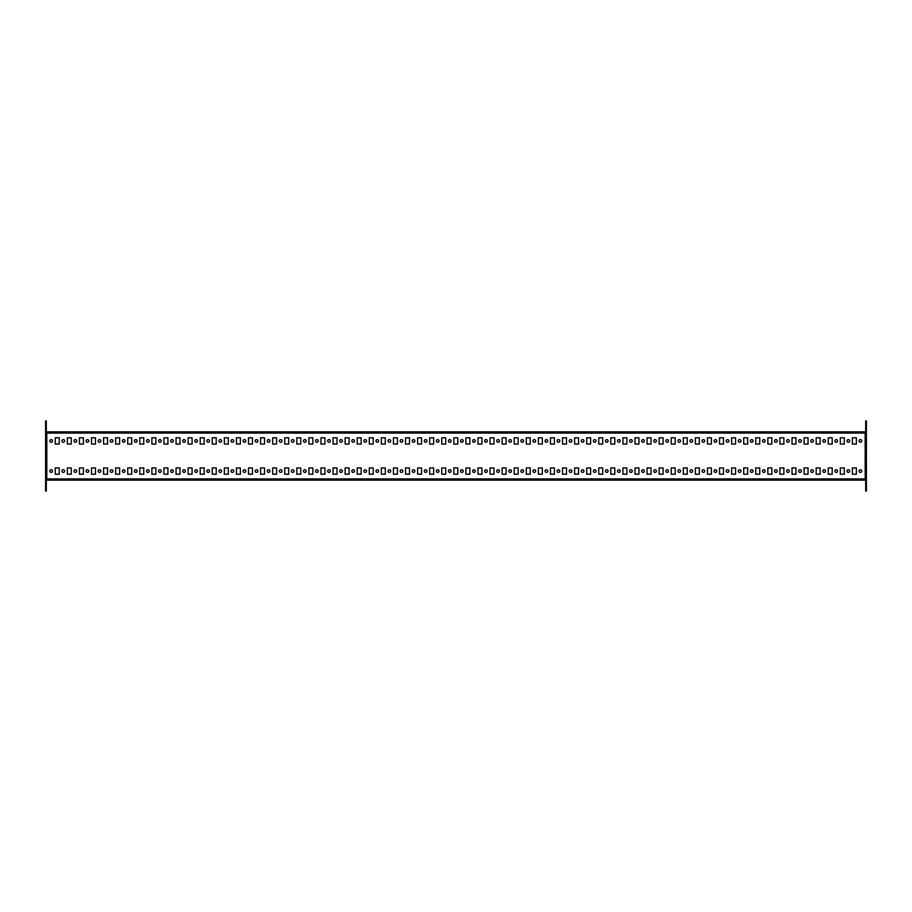 <?xml version="1.0" encoding="UTF-8"?>
<svg xmlns="http://www.w3.org/2000/svg" width="912" height="912" viewBox="0 0 912 912"><rect width="100%" height="100%" fill="white"/><g stroke="black" fill="none" stroke-linecap="round" stroke-linejoin="round"><path stroke-width="1.37" d="M52.531 480.157L49.875 480.157M64.615 480.157L61.948 480.157M861.737 480.157L859.081 480.157M849.665 480.157L847.009 480.157M837.581 480.157L834.925 480.157M825.508 480.157L822.852 480.157M813.424 480.157L810.768 480.157M801.352 480.157L798.695 480.157M789.268 480.157L786.611 480.157M777.195 480.157L774.539 480.157M765.111 480.157L762.455 480.157M753.038 480.157L750.382 480.157M740.966 480.157L738.31 480.157M728.882 480.157L726.226 480.157M716.809 480.157L714.153 480.157M704.725 480.157L702.069 480.157M692.653 480.157L689.996 480.157M680.569 480.157L677.912 480.157M668.496 480.157L665.84 480.157M656.412 480.157L653.756 480.157M644.339 480.157L641.683 480.157M632.267 480.157L629.599 480.157M620.183 480.157L617.527 480.157M608.11 480.157L605.454 480.157M596.026 480.157L593.37 480.157M583.954 480.157L581.297 480.157M571.87 480.157L569.213 480.157M559.797 480.157L557.141 480.157M547.713 480.157L545.057 480.157M535.64 480.157L532.984 480.157M523.568 480.157L520.9 480.157M511.484 480.157L508.828 480.157M499.411 480.157L496.755 480.157M487.327 480.157L484.671 480.157M475.255 480.157L472.598 480.157M463.171 480.157L460.514 480.157M451.098 480.157L448.442 480.157M439.014 480.157L436.358 480.157M426.941 480.157L424.285 480.157M414.869 480.157L412.201 480.157M402.785 480.157L400.129 480.157M390.712 480.157L388.056 480.157M378.628 480.157L375.972 480.157M366.556 480.157L363.899 480.157M354.472 480.157L351.815 480.157M342.399 480.157L339.743 480.157M330.315 480.157L327.659 480.157M318.242 480.157L315.586 480.157M306.17 480.157L303.502 480.157M294.086 480.157L291.43 480.157M282.013 480.157L279.357 480.157M269.929 480.157L267.273 480.157M257.857 480.157L255.2 480.157M245.773 480.157L243.116 480.157M233.7 480.157L231.044 480.157M221.616 480.157L218.96 480.157M209.543 480.157L206.887 480.157M197.459 480.157L194.803 480.157M185.387 480.157L182.731 480.157M173.314 480.157L170.658 480.157M161.23 480.157L158.574 480.157M149.158 480.157L146.501 480.157M137.074 480.157L134.417 480.157M125.001 480.157L122.345 480.157M112.917 480.157L110.261 480.157M100.844 480.157L98.188 480.157M88.76 480.157L86.104 480.157M76.688 480.157L74.032 480.157M865.67 477.5L865.67 491.021L866.4 491.021L866.4 420.979L865.67 420.979L865.67 434.5M46.33 434.5L46.33 420.979L45.6 420.979L45.6 434.5L46.808 434.5L46.808 477.5L45.6 477.5L45.6 491.021L46.33 491.021L46.33 477.5M865.192 434.5L866.4 434.5L866.4 477.5L865.192 477.5L865.146 431.843L46.854 431.843L46.808 434.5M865.192 477.5L865.146 480.157L46.854 480.157L865.146 480.157M46.808 477.5L46.854 480.157M45.6 434.5L45.6 477.5L45.6 434.5M55.267 437.783L59.223 437.783L59.223 444.064L55.267 444.064L55.267 437.783M55.267 467.936L55.267 474.217L59.223 474.217L59.223 467.936L55.267 467.936M49.875 440.929A1.334 1.334 0 0 0 51.209 442.252A1.334 1.334 0 0 0 52.531 440.929A1.334 1.334 0 0 0 51.209 439.595A1.334 1.334 0 0 0 49.875 440.929M52.531 471.071A1.334 1.334 0 0 0 51.209 469.748A1.334 1.334 0 0 0 49.875 471.071A1.334 1.334 0 0 0 51.209 472.405A1.334 1.334 0 0 0 52.531 471.071M61.948 440.929A1.334 1.334 0 0 0 63.281 442.252A1.334 1.334 0 0 0 64.615 440.929A1.334 1.334 0 0 0 63.281 439.595A1.334 1.334 0 0 0 61.948 440.929M64.615 471.071A1.334 1.334 0 0 0 63.281 469.748A1.334 1.334 0 0 0 61.948 471.071A1.334 1.334 0 0 0 63.281 472.405A1.334 1.334 0 0 0 64.615 471.071M852.389 437.783L856.357 437.783L856.357 444.064L852.389 444.064L852.389 437.783M852.389 467.936L852.389 474.217L856.357 474.217L856.357 467.936L852.389 467.936M859.081 440.929A1.334 1.334 0 0 0 860.415 442.252A1.334 1.334 0 0 0 861.737 440.929A1.334 1.334 0 0 0 860.415 439.595A1.334 1.334 0 0 0 859.081 440.929M861.737 471.071A1.334 1.334 0 0 0 860.415 469.748A1.334 1.334 0 0 0 859.081 471.071A1.334 1.334 0 0 0 860.415 472.405A1.334 1.334 0 0 0 861.737 471.071M840.317 437.783L844.273 437.783L844.273 444.064L840.317 444.064L840.317 437.783M840.317 467.936L840.317 474.217L844.273 474.217L844.273 467.936L840.317 467.936M847.009 440.929A1.334 1.334 0 0 0 848.331 442.252A1.334 1.334 0 0 0 849.665 440.929A1.334 1.334 0 0 0 848.331 439.595A1.334 1.334 0 0 0 847.009 440.929M849.665 471.071A1.334 1.334 0 0 0 848.331 469.748A1.334 1.334 0 0 0 847.009 471.071A1.334 1.334 0 0 0 848.331 472.405A1.334 1.334 0 0 0 849.665 471.071M828.233 437.783L832.2 437.783L832.2 444.064L828.233 444.064L828.233 437.783M828.233 467.936L828.233 474.217L832.2 474.217L832.2 467.936L828.233 467.936M834.925 440.929A1.334 1.334 0 0 0 836.258 442.252A1.334 1.334 0 0 0 837.581 440.929A1.334 1.334 0 0 0 836.258 439.595A1.334 1.334 0 0 0 834.925 440.929M837.581 471.071A1.334 1.334 0 0 0 836.258 469.748A1.334 1.334 0 0 0 834.925 471.071A1.334 1.334 0 0 0 836.258 472.405A1.334 1.334 0 0 0 837.581 471.071M816.16 437.783L820.116 437.783L820.116 444.064L816.16 444.064L816.16 437.783M816.16 467.936L816.16 474.217L820.116 474.217L820.116 467.936L816.16 467.936M822.852 440.929A1.334 1.334 0 0 0 824.174 442.252A1.334 1.334 0 0 0 825.508 440.929A1.334 1.334 0 0 0 824.174 439.595A1.334 1.334 0 0 0 822.852 440.929M825.508 471.071A1.334 1.334 0 0 0 824.174 469.748A1.334 1.334 0 0 0 822.852 471.071A1.334 1.334 0 0 0 824.174 472.405A1.334 1.334 0 0 0 825.508 471.071M804.076 437.783L808.043 437.783L808.043 444.064L804.076 444.064L804.076 437.783M804.076 467.936L804.076 474.217L808.043 474.217L808.043 467.936L804.076 467.936M810.768 440.929A1.334 1.334 0 0 0 812.102 442.252A1.334 1.334 0 0 0 813.424 440.929A1.334 1.334 0 0 0 812.102 439.595A1.334 1.334 0 0 0 810.768 440.929M813.424 471.071A1.334 1.334 0 0 0 812.102 469.748A1.334 1.334 0 0 0 810.768 471.071A1.334 1.334 0 0 0 812.102 472.405A1.334 1.334 0 0 0 813.424 471.071M792.004 437.783L795.959 437.783L795.959 444.064L792.004 444.064L792.004 437.783M792.004 467.936L792.004 474.217L795.959 474.217L795.959 467.936L792.004 467.936M798.695 440.929A1.334 1.334 0 0 0 800.018 442.252A1.334 1.334 0 0 0 801.352 440.929A1.334 1.334 0 0 0 800.018 439.595A1.334 1.334 0 0 0 798.695 440.929M801.352 471.071A1.334 1.334 0 0 0 800.018 469.748A1.334 1.334 0 0 0 798.695 471.071A1.334 1.334 0 0 0 800.018 472.405A1.334 1.334 0 0 0 801.352 471.071M779.92 437.783L783.887 437.783L783.887 444.064L779.92 444.064L779.92 437.783M779.92 467.936L779.92 474.217L783.887 474.217L783.887 467.936L779.92 467.936M786.611 440.929A1.334 1.334 0 0 0 787.945 442.252A1.334 1.334 0 0 0 789.268 440.929A1.334 1.334 0 0 0 787.945 439.595A1.334 1.334 0 0 0 786.611 440.929M789.268 471.071A1.334 1.334 0 0 0 787.945 469.748A1.334 1.334 0 0 0 786.611 471.071A1.334 1.334 0 0 0 787.945 472.405A1.334 1.334 0 0 0 789.268 471.071M767.847 437.783L771.803 437.783L771.803 444.064L767.847 444.064L767.847 437.783M767.847 467.936L767.847 474.217L771.803 474.217L771.803 467.936L767.847 467.936M774.539 440.929A1.334 1.334 0 0 0 775.861 442.252A1.334 1.334 0 0 0 777.195 440.929A1.334 1.334 0 0 0 775.861 439.595A1.334 1.334 0 0 0 774.539 440.929M777.195 471.071A1.334 1.334 0 0 0 775.861 469.748A1.334 1.334 0 0 0 774.539 471.071A1.334 1.334 0 0 0 775.861 472.405A1.334 1.334 0 0 0 777.195 471.071M755.763 437.783L759.73 437.783L759.73 444.064L755.763 444.064L755.763 437.783M755.763 467.936L755.763 474.217L759.73 474.217L759.73 467.936L755.763 467.936M762.455 440.929A1.334 1.334 0 0 0 763.789 442.252A1.334 1.334 0 0 0 765.111 440.929A1.334 1.334 0 0 0 763.789 439.595A1.334 1.334 0 0 0 762.455 440.929M765.111 471.071A1.334 1.334 0 0 0 763.789 469.748A1.334 1.334 0 0 0 762.455 471.071A1.334 1.334 0 0 0 763.789 472.405A1.334 1.334 0 0 0 765.111 471.071M743.69 437.783L747.658 437.783L747.658 444.064L743.69 444.064L743.69 437.783M743.69 467.936L743.69 474.217L747.658 474.217L747.658 467.936L743.69 467.936M750.382 440.929A1.334 1.334 0 0 0 751.705 442.252A1.334 1.334 0 0 0 753.038 440.929A1.334 1.334 0 0 0 751.705 439.595A1.334 1.334 0 0 0 750.382 440.929M753.038 471.071A1.334 1.334 0 0 0 751.705 469.748A1.334 1.334 0 0 0 750.382 471.071A1.334 1.334 0 0 0 751.705 472.405A1.334 1.334 0 0 0 753.038 471.071M731.618 437.783L735.574 437.783L735.574 444.064L731.618 444.064L731.618 437.783M731.618 467.936L731.618 474.217L735.574 474.217L735.574 467.936L731.618 467.936M738.31 440.929A1.334 1.334 0 0 0 739.632 442.252A1.334 1.334 0 0 0 740.966 440.929A1.334 1.334 0 0 0 739.632 439.595A1.334 1.334 0 0 0 738.31 440.929M740.966 471.071A1.334 1.334 0 0 0 739.632 469.748A1.334 1.334 0 0 0 738.31 471.071A1.334 1.334 0 0 0 739.632 472.405A1.334 1.334 0 0 0 740.966 471.071M719.534 437.783L723.501 437.783L723.501 444.064L719.534 444.064L719.534 437.783M719.534 467.936L719.534 474.217L723.501 474.217L723.501 467.936L719.534 467.936M726.226 440.929A1.334 1.334 0 0 0 727.559 442.252A1.334 1.334 0 0 0 728.882 440.929A1.334 1.334 0 0 0 727.559 439.595A1.334 1.334 0 0 0 726.226 440.929M728.882 471.071A1.334 1.334 0 0 0 727.559 469.748A1.334 1.334 0 0 0 726.226 471.071A1.334 1.334 0 0 0 727.559 472.405A1.334 1.334 0 0 0 728.882 471.071M707.461 437.783L711.417 437.783L711.417 444.064L707.461 444.064L707.461 437.783M707.461 467.936L707.461 474.217L711.417 474.217L711.417 467.936L707.461 467.936M714.153 440.929A1.334 1.334 0 0 0 715.475 442.252A1.334 1.334 0 0 0 716.809 440.929A1.334 1.334 0 0 0 715.475 439.595A1.334 1.334 0 0 0 714.153 440.929M716.809 471.071A1.334 1.334 0 0 0 715.475 469.748A1.334 1.334 0 0 0 714.153 471.071A1.334 1.334 0 0 0 715.475 472.405A1.334 1.334 0 0 0 716.809 471.071M695.377 437.783L699.344 437.783L699.344 444.064L695.377 444.064L695.377 437.783M695.377 467.936L695.377 474.217L699.344 474.217L699.344 467.936L695.377 467.936M702.069 440.929A1.334 1.334 0 0 0 703.403 442.252A1.334 1.334 0 0 0 704.725 440.929A1.334 1.334 0 0 0 703.403 439.595A1.334 1.334 0 0 0 702.069 440.929M704.725 471.071A1.334 1.334 0 0 0 703.403 469.748A1.334 1.334 0 0 0 702.069 471.071A1.334 1.334 0 0 0 703.403 472.405A1.334 1.334 0 0 0 704.725 471.071M683.305 437.783L687.26 437.783L687.26 444.064L683.305 444.064L683.305 437.783M683.305 467.936L683.305 474.217L687.26 474.217L687.26 467.936L683.305 467.936M689.996 440.929A1.334 1.334 0 0 0 691.319 442.252A1.334 1.334 0 0 0 692.653 440.929A1.334 1.334 0 0 0 691.319 439.595A1.334 1.334 0 0 0 689.996 440.929M692.653 471.071A1.334 1.334 0 0 0 691.319 469.748A1.334 1.334 0 0 0 689.996 471.071A1.334 1.334 0 0 0 691.319 472.405A1.334 1.334 0 0 0 692.653 471.071M671.221 437.783L675.188 437.783L675.188 444.064L671.221 444.064L671.221 437.783M671.221 467.936L671.221 474.217L675.188 474.217L675.188 467.936L671.221 467.936M677.912 440.929A1.334 1.334 0 0 0 679.246 442.252A1.334 1.334 0 0 0 680.569 440.929A1.334 1.334 0 0 0 679.246 439.595A1.334 1.334 0 0 0 677.912 440.929M680.569 471.071A1.334 1.334 0 0 0 679.246 469.748A1.334 1.334 0 0 0 677.912 471.071A1.334 1.334 0 0 0 679.246 472.405A1.334 1.334 0 0 0 680.569 471.071M659.148 437.783L663.104 437.783L663.104 444.064L659.148 444.064L659.148 437.783M659.148 467.936L659.148 474.217L663.104 474.217L663.104 467.936L659.148 467.936M665.84 440.929A1.334 1.334 0 0 0 667.162 442.252A1.334 1.334 0 0 0 668.496 440.929A1.334 1.334 0 0 0 667.162 439.595A1.334 1.334 0 0 0 665.84 440.929M668.496 471.071A1.334 1.334 0 0 0 667.162 469.748A1.334 1.334 0 0 0 665.84 471.071A1.334 1.334 0 0 0 667.162 472.405A1.334 1.334 0 0 0 668.496 471.071M647.064 437.783L651.031 437.783L651.031 444.064L647.064 444.064L647.064 437.783M647.064 467.936L647.064 474.217L651.031 474.217L651.031 467.936L647.064 467.936M653.756 440.929A1.334 1.334 0 0 0 655.09 442.252A1.334 1.334 0 0 0 656.412 440.929A1.334 1.334 0 0 0 655.09 439.595A1.334 1.334 0 0 0 653.756 440.929M656.412 471.071A1.334 1.334 0 0 0 655.09 469.748A1.334 1.334 0 0 0 653.756 471.071A1.334 1.334 0 0 0 655.09 472.405A1.334 1.334 0 0 0 656.412 471.071M634.991 437.783L638.959 437.783L638.959 444.064L634.991 444.064L634.991 437.783M634.991 467.936L634.991 474.217L638.959 474.217L638.959 467.936L634.991 467.936M641.683 440.929A1.334 1.334 0 0 0 643.006 442.252A1.334 1.334 0 0 0 644.339 440.929A1.334 1.334 0 0 0 643.006 439.595A1.334 1.334 0 0 0 641.683 440.929M644.339 471.071A1.334 1.334 0 0 0 643.006 469.748A1.334 1.334 0 0 0 641.683 471.071A1.334 1.334 0 0 0 643.006 472.405A1.334 1.334 0 0 0 644.339 471.071M622.919 437.783L626.875 437.783L626.875 444.064L622.919 444.064L622.919 437.783M622.919 467.936L622.919 474.217L626.875 474.217L626.875 467.936L622.919 467.936M629.599 440.929A1.334 1.334 0 0 0 630.933 442.252A1.334 1.334 0 0 0 632.267 440.929A1.334 1.334 0 0 0 630.933 439.595A1.334 1.334 0 0 0 629.599 440.929M632.267 471.071A1.334 1.334 0 0 0 630.933 469.748A1.334 1.334 0 0 0 629.599 471.071A1.334 1.334 0 0 0 630.933 472.405A1.334 1.334 0 0 0 632.267 471.071M610.835 437.783L614.802 437.783L614.802 444.064L610.835 444.064L610.835 437.783M610.835 467.936L610.835 474.217L614.802 474.217L614.802 467.936L610.835 467.936M617.527 440.929A1.334 1.334 0 0 0 618.86 442.252A1.334 1.334 0 0 0 620.183 440.929A1.334 1.334 0 0 0 618.86 439.595A1.334 1.334 0 0 0 617.527 440.929M620.183 471.071A1.334 1.334 0 0 0 618.86 469.748A1.334 1.334 0 0 0 617.527 471.071A1.334 1.334 0 0 0 618.86 472.405A1.334 1.334 0 0 0 620.183 471.071M598.762 437.783L602.718 437.783L602.718 444.064L598.762 444.064L598.762 437.783M598.762 467.936L598.762 474.217L602.718 474.217L602.718 467.936L598.762 467.936M605.454 440.929A1.334 1.334 0 0 0 606.776 442.252A1.334 1.334 0 0 0 608.11 440.929A1.334 1.334 0 0 0 606.776 439.595A1.334 1.334 0 0 0 605.454 440.929M608.11 471.071A1.334 1.334 0 0 0 606.776 469.748A1.334 1.334 0 0 0 605.454 471.071A1.334 1.334 0 0 0 606.776 472.405A1.334 1.334 0 0 0 608.11 471.071M586.678 437.783L590.645 437.783L590.645 444.064L586.678 444.064L586.678 437.783M586.678 467.936L586.678 474.217L590.645 474.217L590.645 467.936L586.678 467.936M593.37 440.929A1.334 1.334 0 0 0 594.704 442.252A1.334 1.334 0 0 0 596.026 440.929A1.334 1.334 0 0 0 594.704 439.595A1.334 1.334 0 0 0 593.37 440.929M596.026 471.071A1.334 1.334 0 0 0 594.704 469.748A1.334 1.334 0 0 0 593.37 471.071A1.334 1.334 0 0 0 594.704 472.405A1.334 1.334 0 0 0 596.026 471.071M574.606 437.783L578.561 437.783L578.561 444.064L574.606 444.064L574.606 437.783M574.606 467.936L574.606 474.217L578.561 474.217L578.561 467.936L574.606 467.936M581.297 440.929A1.334 1.334 0 0 0 582.62 442.252A1.334 1.334 0 0 0 583.954 440.929A1.334 1.334 0 0 0 582.62 439.595A1.334 1.334 0 0 0 581.297 440.929M583.954 471.071A1.334 1.334 0 0 0 582.62 469.748A1.334 1.334 0 0 0 581.297 471.071A1.334 1.334 0 0 0 582.62 472.405A1.334 1.334 0 0 0 583.954 471.071M562.522 437.783L566.489 437.783L566.489 444.064L562.522 444.064L562.522 437.783M562.522 467.936L562.522 474.217L566.489 474.217L566.489 467.936L562.522 467.936M569.213 440.929A1.334 1.334 0 0 0 570.547 442.252A1.334 1.334 0 0 0 571.87 440.929A1.334 1.334 0 0 0 570.547 439.595A1.334 1.334 0 0 0 569.213 440.929M571.87 471.071A1.334 1.334 0 0 0 570.547 469.748A1.334 1.334 0 0 0 569.213 471.071A1.334 1.334 0 0 0 570.547 472.405A1.334 1.334 0 0 0 571.87 471.071M550.449 437.783L554.405 437.783L554.405 444.064L550.449 444.064L550.449 437.783M550.449 467.936L550.449 474.217L554.405 474.217L554.405 467.936L550.449 467.936M557.141 440.929A1.334 1.334 0 0 0 558.463 442.252A1.334 1.334 0 0 0 559.797 440.929A1.334 1.334 0 0 0 558.463 439.595A1.334 1.334 0 0 0 557.141 440.929M559.797 471.071A1.334 1.334 0 0 0 558.463 469.748A1.334 1.334 0 0 0 557.141 471.071A1.334 1.334 0 0 0 558.463 472.405A1.334 1.334 0 0 0 559.797 471.071M538.365 437.783L542.332 437.783L542.332 444.064L538.365 444.064L538.365 437.783M538.365 467.936L538.365 474.217L542.332 474.217L542.332 467.936L538.365 467.936M545.057 440.929A1.334 1.334 0 0 0 546.391 442.252A1.334 1.334 0 0 0 547.713 440.929A1.334 1.334 0 0 0 546.391 439.595A1.334 1.334 0 0 0 545.057 440.929M547.713 471.071A1.334 1.334 0 0 0 546.391 469.748A1.334 1.334 0 0 0 545.057 471.071A1.334 1.334 0 0 0 546.391 472.405A1.334 1.334 0 0 0 547.713 471.071M526.292 437.783L530.248 437.783L530.248 444.064L526.292 444.064L526.292 437.783M526.292 467.936L526.292 474.217L530.248 474.217L530.248 467.936L526.292 467.936M532.984 440.929A1.334 1.334 0 0 0 534.307 442.252A1.334 1.334 0 0 0 535.64 440.929A1.334 1.334 0 0 0 534.307 439.595A1.334 1.334 0 0 0 532.984 440.929M535.64 471.071A1.334 1.334 0 0 0 534.307 469.748A1.334 1.334 0 0 0 532.984 471.071A1.334 1.334 0 0 0 534.307 472.405A1.334 1.334 0 0 0 535.64 471.071M514.22 437.783L518.176 437.783L518.176 444.064L514.22 444.064L514.22 437.783M514.22 467.936L514.22 474.217L518.176 474.217L518.176 467.936L514.22 467.936M520.9 440.929A1.334 1.334 0 0 0 522.234 442.252A1.334 1.334 0 0 0 523.568 440.929A1.334 1.334 0 0 0 522.234 439.595A1.334 1.334 0 0 0 520.9 440.929M523.568 471.071A1.334 1.334 0 0 0 522.234 469.748A1.334 1.334 0 0 0 520.9 471.071A1.334 1.334 0 0 0 522.234 472.405A1.334 1.334 0 0 0 523.568 471.071M502.136 437.783L506.103 437.783L506.103 444.064L502.136 444.064L502.136 437.783M502.136 467.936L502.136 474.217L506.103 474.217L506.103 467.936L502.136 467.936M508.828 440.929A1.334 1.334 0 0 0 510.161 442.252A1.334 1.334 0 0 0 511.484 440.929A1.334 1.334 0 0 0 510.161 439.595A1.334 1.334 0 0 0 508.828 440.929M511.484 471.071A1.334 1.334 0 0 0 510.161 469.748A1.334 1.334 0 0 0 508.828 471.071A1.334 1.334 0 0 0 510.161 472.405A1.334 1.334 0 0 0 511.484 471.071M490.063 437.783L494.019 437.783L494.019 444.064L490.063 444.064L490.063 437.783M490.063 467.936L490.063 474.217L494.019 474.217L494.019 467.936L490.063 467.936M496.755 440.929A1.334 1.334 0 0 0 498.077 442.252A1.334 1.334 0 0 0 499.411 440.929A1.334 1.334 0 0 0 498.077 439.595A1.334 1.334 0 0 0 496.755 440.929M499.411 471.071A1.334 1.334 0 0 0 498.077 469.748A1.334 1.334 0 0 0 496.755 471.071A1.334 1.334 0 0 0 498.077 472.405A1.334 1.334 0 0 0 499.411 471.071M477.979 437.783L481.946 437.783L481.946 444.064L477.979 444.064L477.979 437.783M477.979 467.936L477.979 474.217L481.946 474.217L481.946 467.936L477.979 467.936M484.671 440.929A1.334 1.334 0 0 0 486.005 442.252A1.334 1.334 0 0 0 487.327 440.929A1.334 1.334 0 0 0 486.005 439.595A1.334 1.334 0 0 0 484.671 440.929M487.327 471.071A1.334 1.334 0 0 0 486.005 469.748A1.334 1.334 0 0 0 484.671 471.071A1.334 1.334 0 0 0 486.005 472.405A1.334 1.334 0 0 0 487.327 471.071M465.907 437.783L469.862 437.783L469.862 444.064L465.907 444.064L465.907 437.783M465.907 467.936L465.907 474.217L469.862 474.217L469.862 467.936L465.907 467.936M472.598 440.929A1.334 1.334 0 0 0 473.921 442.252A1.334 1.334 0 0 0 475.255 440.929A1.334 1.334 0 0 0 473.921 439.595A1.334 1.334 0 0 0 472.598 440.929M475.255 471.071A1.334 1.334 0 0 0 473.921 469.748A1.334 1.334 0 0 0 472.598 471.071A1.334 1.334 0 0 0 473.921 472.405A1.334 1.334 0 0 0 475.255 471.071M453.823 437.783L457.79 437.783L457.79 444.064L453.823 444.064L453.823 437.783M453.823 467.936L453.823 474.217L457.79 474.217L457.79 467.936L453.823 467.936M460.514 440.929A1.334 1.334 0 0 0 461.848 442.252A1.334 1.334 0 0 0 463.171 440.929A1.334 1.334 0 0 0 461.848 439.595A1.334 1.334 0 0 0 460.514 440.929M463.171 471.071A1.334 1.334 0 0 0 461.848 469.748A1.334 1.334 0 0 0 460.514 471.071A1.334 1.334 0 0 0 461.848 472.405A1.334 1.334 0 0 0 463.171 471.071M441.75 437.783L445.706 437.783L445.706 444.064L441.75 444.064L441.75 437.783M441.75 467.936L441.75 474.217L445.706 474.217L445.706 467.936L441.75 467.936M448.442 440.929A1.334 1.334 0 0 0 449.764 442.252A1.334 1.334 0 0 0 451.098 440.929A1.334 1.334 0 0 0 449.764 439.595A1.334 1.334 0 0 0 448.442 440.929M451.098 471.071A1.334 1.334 0 0 0 449.764 469.748A1.334 1.334 0 0 0 448.442 471.071A1.334 1.334 0 0 0 449.764 472.405A1.334 1.334 0 0 0 451.098 471.071M429.666 437.783L433.633 437.783L433.633 444.064L429.666 444.064L429.666 437.783M429.666 467.936L429.666 474.217L433.633 474.217L433.633 467.936L429.666 467.936M436.358 440.929A1.334 1.334 0 0 0 437.692 442.252A1.334 1.334 0 0 0 439.014 440.929A1.334 1.334 0 0 0 437.692 439.595A1.334 1.334 0 0 0 436.358 440.929M439.014 471.071A1.334 1.334 0 0 0 437.692 469.748A1.334 1.334 0 0 0 436.358 471.071A1.334 1.334 0 0 0 437.692 472.405A1.334 1.334 0 0 0 439.014 471.071M417.593 437.783L421.549 437.783L421.549 444.064L417.593 444.064L417.593 437.783M417.593 467.936L417.593 474.217L421.549 474.217L421.549 467.936L417.593 467.936M424.285 440.929A1.334 1.334 0 0 0 425.608 442.252A1.334 1.334 0 0 0 426.941 440.929A1.334 1.334 0 0 0 425.608 439.595A1.334 1.334 0 0 0 424.285 440.929M426.941 471.071A1.334 1.334 0 0 0 425.608 469.748A1.334 1.334 0 0 0 424.285 471.071A1.334 1.334 0 0 0 425.608 472.405A1.334 1.334 0 0 0 426.941 471.071M405.521 437.783L409.477 437.783L409.477 444.064L405.521 444.064L405.521 437.783M405.521 467.936L405.521 474.217L409.477 474.217L409.477 467.936L405.521 467.936M412.201 440.929A1.334 1.334 0 0 0 413.535 442.252A1.334 1.334 0 0 0 414.869 440.929A1.334 1.334 0 0 0 413.535 439.595A1.334 1.334 0 0 0 412.201 440.929M414.869 471.071A1.334 1.334 0 0 0 413.535 469.748A1.334 1.334 0 0 0 412.201 471.071A1.334 1.334 0 0 0 413.535 472.405A1.334 1.334 0 0 0 414.869 471.071M393.437 437.783L397.404 437.783L397.404 444.064L393.437 444.064L393.437 437.783M393.437 467.936L393.437 474.217L397.404 474.217L397.404 467.936L393.437 467.936M400.129 440.929A1.334 1.334 0 0 0 401.462 442.252A1.334 1.334 0 0 0 402.785 440.929A1.334 1.334 0 0 0 401.462 439.595A1.334 1.334 0 0 0 400.129 440.929M402.785 471.071A1.334 1.334 0 0 0 401.462 469.748A1.334 1.334 0 0 0 400.129 471.071A1.334 1.334 0 0 0 401.462 472.405A1.334 1.334 0 0 0 402.785 471.071M381.364 437.783L385.32 437.783L385.32 444.064L381.364 444.064L381.364 437.783M381.364 467.936L381.364 474.217L385.32 474.217L385.32 467.936L381.364 467.936M388.056 440.929A1.334 1.334 0 0 0 389.378 442.252A1.334 1.334 0 0 0 390.712 440.929A1.334 1.334 0 0 0 389.378 439.595A1.334 1.334 0 0 0 388.056 440.929M390.712 471.071A1.334 1.334 0 0 0 389.378 469.748A1.334 1.334 0 0 0 388.056 471.071A1.334 1.334 0 0 0 389.378 472.405A1.334 1.334 0 0 0 390.712 471.071M369.28 437.783L373.247 437.783L373.247 444.064L369.28 444.064L369.28 437.783M369.28 467.936L369.28 474.217L373.247 474.217L373.247 467.936L369.28 467.936M375.972 440.929A1.334 1.334 0 0 0 377.306 442.252A1.334 1.334 0 0 0 378.628 440.929A1.334 1.334 0 0 0 377.306 439.595A1.334 1.334 0 0 0 375.972 440.929M378.628 471.071A1.334 1.334 0 0 0 377.306 469.748A1.334 1.334 0 0 0 375.972 471.071A1.334 1.334 0 0 0 377.306 472.405A1.334 1.334 0 0 0 378.628 471.071M357.208 437.783L361.163 437.783L361.163 444.064L357.208 444.064L357.208 437.783M357.208 467.936L357.208 474.217L361.163 474.217L361.163 467.936L357.208 467.936M363.899 440.929A1.334 1.334 0 0 0 365.222 442.252A1.334 1.334 0 0 0 366.556 440.929A1.334 1.334 0 0 0 365.222 439.595A1.334 1.334 0 0 0 363.899 440.929M366.556 471.071A1.334 1.334 0 0 0 365.222 469.748A1.334 1.334 0 0 0 363.899 471.071A1.334 1.334 0 0 0 365.222 472.405A1.334 1.334 0 0 0 366.556 471.071M345.124 437.783L349.091 437.783L349.091 444.064L345.124 444.064L345.124 437.783M345.124 467.936L345.124 474.217L349.091 474.217L349.091 467.936L345.124 467.936M351.815 440.929A1.334 1.334 0 0 0 353.149 442.252A1.334 1.334 0 0 0 354.472 440.929A1.334 1.334 0 0 0 353.149 439.595A1.334 1.334 0 0 0 351.815 440.929M354.472 471.071A1.334 1.334 0 0 0 353.149 469.748A1.334 1.334 0 0 0 351.815 471.071A1.334 1.334 0 0 0 353.149 472.405A1.334 1.334 0 0 0 354.472 471.071M333.051 437.783L337.007 437.783L337.007 444.064L333.051 444.064L333.051 437.783M333.051 467.936L333.051 474.217L337.007 474.217L337.007 467.936L333.051 467.936M339.743 440.929A1.334 1.334 0 0 0 341.065 442.252A1.334 1.334 0 0 0 342.399 440.929A1.334 1.334 0 0 0 341.065 439.595A1.334 1.334 0 0 0 339.743 440.929M342.399 471.071A1.334 1.334 0 0 0 341.065 469.748A1.334 1.334 0 0 0 339.743 471.071A1.334 1.334 0 0 0 341.065 472.405A1.334 1.334 0 0 0 342.399 471.071M320.967 437.783L324.934 437.783L324.934 444.064L320.967 444.064L320.967 437.783M320.967 467.936L320.967 474.217L324.934 474.217L324.934 467.936L320.967 467.936M327.659 440.929A1.334 1.334 0 0 0 328.993 442.252A1.334 1.334 0 0 0 330.315 440.929A1.334 1.334 0 0 0 328.993 439.595A1.334 1.334 0 0 0 327.659 440.929M330.315 471.071A1.334 1.334 0 0 0 328.993 469.748A1.334 1.334 0 0 0 327.659 471.071A1.334 1.334 0 0 0 328.993 472.405A1.334 1.334 0 0 0 330.315 471.071M308.894 437.783L312.85 437.783L312.85 444.064L308.894 444.064L308.894 437.783M308.894 467.936L308.894 474.217L312.85 474.217L312.85 467.936L308.894 467.936M315.586 440.929A1.334 1.334 0 0 0 316.909 442.252A1.334 1.334 0 0 0 318.242 440.929A1.334 1.334 0 0 0 316.909 439.595A1.334 1.334 0 0 0 315.586 440.929M318.242 471.071A1.334 1.334 0 0 0 316.909 469.748A1.334 1.334 0 0 0 315.586 471.071A1.334 1.334 0 0 0 316.909 472.405A1.334 1.334 0 0 0 318.242 471.071M296.81 437.783L300.778 437.783L300.778 444.064L296.81 444.064L296.81 437.783M296.81 467.936L296.81 474.217L300.778 474.217L300.778 467.936L296.81 467.936M303.502 440.929A1.334 1.334 0 0 0 304.836 442.252A1.334 1.334 0 0 0 306.17 440.929A1.334 1.334 0 0 0 304.836 439.595A1.334 1.334 0 0 0 303.502 440.929M306.17 471.071A1.334 1.334 0 0 0 304.836 469.748A1.334 1.334 0 0 0 303.502 471.071A1.334 1.334 0 0 0 304.836 472.405A1.334 1.334 0 0 0 306.17 471.071M284.738 437.783L288.705 437.783L288.705 444.064L284.738 444.064L284.738 437.783M284.738 467.936L284.738 474.217L288.705 474.217L288.705 467.936L284.738 467.936M291.43 440.929A1.334 1.334 0 0 0 292.763 442.252A1.334 1.334 0 0 0 294.086 440.929A1.334 1.334 0 0 0 292.763 439.595A1.334 1.334 0 0 0 291.43 440.929M294.086 471.071A1.334 1.334 0 0 0 292.763 469.748A1.334 1.334 0 0 0 291.43 471.071A1.334 1.334 0 0 0 292.763 472.405A1.334 1.334 0 0 0 294.086 471.071M272.665 437.783L276.621 437.783L276.621 444.064L272.665 444.064L272.665 437.783M272.665 467.936L272.665 474.217L276.621 474.217L276.621 467.936L272.665 467.936M279.357 440.929A1.334 1.334 0 0 0 280.679 442.252A1.334 1.334 0 0 0 282.013 440.929A1.334 1.334 0 0 0 280.679 439.595A1.334 1.334 0 0 0 279.357 440.929M282.013 471.071A1.334 1.334 0 0 0 280.679 469.748A1.334 1.334 0 0 0 279.357 471.071A1.334 1.334 0 0 0 280.679 472.405A1.334 1.334 0 0 0 282.013 471.071M260.581 437.783L264.548 437.783L264.548 444.064L260.581 444.064L260.581 437.783M260.581 467.936L260.581 474.217L264.548 474.217L264.548 467.936L260.581 467.936M267.273 440.929A1.334 1.334 0 0 0 268.607 442.252A1.334 1.334 0 0 0 269.929 440.929A1.334 1.334 0 0 0 268.607 439.595A1.334 1.334 0 0 0 267.273 440.929M269.929 471.071A1.334 1.334 0 0 0 268.607 469.748A1.334 1.334 0 0 0 267.273 471.071A1.334 1.334 0 0 0 268.607 472.405A1.334 1.334 0 0 0 269.929 471.071M248.509 437.783L252.464 437.783L252.464 444.064L248.509 444.064L248.509 437.783M248.509 467.936L248.509 474.217L252.464 474.217L252.464 467.936L248.509 467.936M255.2 440.929A1.334 1.334 0 0 0 256.523 442.252A1.334 1.334 0 0 0 257.857 440.929A1.334 1.334 0 0 0 256.523 439.595A1.334 1.334 0 0 0 255.2 440.929M257.857 471.071A1.334 1.334 0 0 0 256.523 469.748A1.334 1.334 0 0 0 255.2 471.071A1.334 1.334 0 0 0 256.523 472.405A1.334 1.334 0 0 0 257.857 471.071M236.425 437.783L240.392 437.783L240.392 444.064L236.425 444.064L236.425 437.783M236.425 467.936L236.425 474.217L240.392 474.217L240.392 467.936L236.425 467.936M243.116 440.929A1.334 1.334 0 0 0 244.45 442.252A1.334 1.334 0 0 0 245.773 440.929A1.334 1.334 0 0 0 244.45 439.595A1.334 1.334 0 0 0 243.116 440.929M245.773 471.071A1.334 1.334 0 0 0 244.45 469.748A1.334 1.334 0 0 0 243.116 471.071A1.334 1.334 0 0 0 244.45 472.405A1.334 1.334 0 0 0 245.773 471.071M224.352 437.783L228.308 437.783L228.308 444.064L224.352 444.064L224.352 437.783M224.352 467.936L224.352 474.217L228.308 474.217L228.308 467.936L224.352 467.936M231.044 440.929A1.334 1.334 0 0 0 232.366 442.252A1.334 1.334 0 0 0 233.7 440.929A1.334 1.334 0 0 0 232.366 439.595A1.334 1.334 0 0 0 231.044 440.929M233.7 471.071A1.334 1.334 0 0 0 232.366 469.748A1.334 1.334 0 0 0 231.044 471.071A1.334 1.334 0 0 0 232.366 472.405A1.334 1.334 0 0 0 233.7 471.071M212.268 437.783L216.235 437.783L216.235 444.064L212.268 444.064L212.268 437.783M212.268 467.936L212.268 474.217L216.235 474.217L216.235 467.936L212.268 467.936M218.96 440.929A1.334 1.334 0 0 0 220.294 442.252A1.334 1.334 0 0 0 221.616 440.929A1.334 1.334 0 0 0 220.294 439.595A1.334 1.334 0 0 0 218.96 440.929M221.616 471.071A1.334 1.334 0 0 0 220.294 469.748A1.334 1.334 0 0 0 218.96 471.071A1.334 1.334 0 0 0 220.294 472.405A1.334 1.334 0 0 0 221.616 471.071M200.195 437.783L204.151 437.783L204.151 444.064L200.195 444.064L200.195 437.783M200.195 467.936L200.195 474.217L204.151 474.217L204.151 467.936L200.195 467.936M206.887 440.929A1.334 1.334 0 0 0 208.21 442.252A1.334 1.334 0 0 0 209.543 440.929A1.334 1.334 0 0 0 208.21 439.595A1.334 1.334 0 0 0 206.887 440.929M209.543 471.071A1.334 1.334 0 0 0 208.21 469.748A1.334 1.334 0 0 0 206.887 471.071A1.334 1.334 0 0 0 208.21 472.405A1.334 1.334 0 0 0 209.543 471.071M188.111 437.783L192.079 437.783L192.079 444.064L188.111 444.064L188.111 437.783M188.111 467.936L188.111 474.217L192.079 474.217L192.079 467.936L188.111 467.936M194.803 440.929A1.334 1.334 0 0 0 196.137 442.252A1.334 1.334 0 0 0 197.459 440.929A1.334 1.334 0 0 0 196.137 439.595A1.334 1.334 0 0 0 194.803 440.929M197.459 471.071A1.334 1.334 0 0 0 196.137 469.748A1.334 1.334 0 0 0 194.803 471.071A1.334 1.334 0 0 0 196.137 472.405A1.334 1.334 0 0 0 197.459 471.071M176.039 437.783L180.006 437.783L180.006 444.064L176.039 444.064L176.039 437.783M176.039 467.936L176.039 474.217L180.006 474.217L180.006 467.936L176.039 467.936M182.731 440.929A1.334 1.334 0 0 0 184.053 442.252A1.334 1.334 0 0 0 185.387 440.929A1.334 1.334 0 0 0 184.053 439.595A1.334 1.334 0 0 0 182.731 440.929M185.387 471.071A1.334 1.334 0 0 0 184.053 469.748A1.334 1.334 0 0 0 182.731 471.071A1.334 1.334 0 0 0 184.053 472.405A1.334 1.334 0 0 0 185.387 471.071M163.966 437.783L167.922 437.783L167.922 444.064L163.966 444.064L163.966 437.783M163.966 467.936L163.966 474.217L167.922 474.217L167.922 467.936L163.966 467.936M170.658 440.929A1.334 1.334 0 0 0 171.98 442.252A1.334 1.334 0 0 0 173.314 440.929A1.334 1.334 0 0 0 171.98 439.595A1.334 1.334 0 0 0 170.658 440.929M173.314 471.071A1.334 1.334 0 0 0 171.98 469.748A1.334 1.334 0 0 0 170.658 471.071A1.334 1.334 0 0 0 171.98 472.405A1.334 1.334 0 0 0 173.314 471.071M151.882 437.783L155.849 437.783L155.849 444.064L151.882 444.064L151.882 437.783M151.882 467.936L151.882 474.217L155.849 474.217L155.849 467.936L151.882 467.936M158.574 440.929A1.334 1.334 0 0 0 159.908 442.252A1.334 1.334 0 0 0 161.23 440.929A1.334 1.334 0 0 0 159.908 439.595A1.334 1.334 0 0 0 158.574 440.929M161.23 471.071A1.334 1.334 0 0 0 159.908 469.748A1.334 1.334 0 0 0 158.574 471.071A1.334 1.334 0 0 0 159.908 472.405A1.334 1.334 0 0 0 161.23 471.071M139.81 437.783L143.765 437.783L143.765 444.064L139.81 444.064L139.81 437.783M139.81 467.936L139.81 474.217L143.765 474.217L143.765 467.936L139.81 467.936M146.501 440.929A1.334 1.334 0 0 0 147.824 442.252A1.334 1.334 0 0 0 149.158 440.929A1.334 1.334 0 0 0 147.824 439.595A1.334 1.334 0 0 0 146.501 440.929M149.158 471.071A1.334 1.334 0 0 0 147.824 469.748A1.334 1.334 0 0 0 146.501 471.071A1.334 1.334 0 0 0 147.824 472.405A1.334 1.334 0 0 0 149.158 471.071M127.726 437.783L131.693 437.783L131.693 444.064L127.726 444.064L127.726 437.783M127.726 467.936L127.726 474.217L131.693 474.217L131.693 467.936L127.726 467.936M134.417 440.929A1.334 1.334 0 0 0 135.751 442.252A1.334 1.334 0 0 0 137.074 440.929A1.334 1.334 0 0 0 135.751 439.595A1.334 1.334 0 0 0 134.417 440.929M137.074 471.071A1.334 1.334 0 0 0 135.751 469.748A1.334 1.334 0 0 0 134.417 471.071A1.334 1.334 0 0 0 135.751 472.405A1.334 1.334 0 0 0 137.074 471.071M115.653 437.783L119.609 437.783L119.609 444.064L115.653 444.064L115.653 437.783M115.653 467.936L115.653 474.217L119.609 474.217L119.609 467.936L115.653 467.936M122.345 440.929A1.334 1.334 0 0 0 123.667 442.252A1.334 1.334 0 0 0 125.001 440.929A1.334 1.334 0 0 0 123.667 439.595A1.334 1.334 0 0 0 122.345 440.929M125.001 471.071A1.334 1.334 0 0 0 123.667 469.748A1.334 1.334 0 0 0 122.345 471.071A1.334 1.334 0 0 0 123.667 472.405A1.334 1.334 0 0 0 125.001 471.071M103.569 437.783L107.536 437.783L107.536 444.064L103.569 444.064L103.569 437.783M103.569 467.936L103.569 474.217L107.536 474.217L107.536 467.936L103.569 467.936M110.261 440.929A1.334 1.334 0 0 0 111.595 442.252A1.334 1.334 0 0 0 112.917 440.929A1.334 1.334 0 0 0 111.595 439.595A1.334 1.334 0 0 0 110.261 440.929M112.917 471.071A1.334 1.334 0 0 0 111.595 469.748A1.334 1.334 0 0 0 110.261 471.071A1.334 1.334 0 0 0 111.595 472.405A1.334 1.334 0 0 0 112.917 471.071M91.496 437.783L95.452 437.783L95.452 444.064L91.496 444.064L91.496 437.783M91.496 467.936L91.496 474.217L95.452 474.217L95.452 467.936L91.496 467.936M98.188 440.929A1.334 1.334 0 0 0 99.511 442.252A1.334 1.334 0 0 0 100.844 440.929A1.334 1.334 0 0 0 99.511 439.595A1.334 1.334 0 0 0 98.188 440.929M100.844 471.071A1.334 1.334 0 0 0 99.511 469.748A1.334 1.334 0 0 0 98.188 471.071A1.334 1.334 0 0 0 99.511 472.405A1.334 1.334 0 0 0 100.844 471.071M79.412 437.783L83.38 437.783L83.38 444.064L79.412 444.064L79.412 437.783M79.412 467.936L79.412 474.217L83.38 474.217L83.38 467.936L79.412 467.936M86.104 440.929A1.334 1.334 0 0 0 87.438 442.252A1.334 1.334 0 0 0 88.76 440.929A1.334 1.334 0 0 0 87.438 439.595A1.334 1.334 0 0 0 86.104 440.929M88.76 471.071A1.334 1.334 0 0 0 87.438 469.748A1.334 1.334 0 0 0 86.104 471.071A1.334 1.334 0 0 0 87.438 472.405A1.334 1.334 0 0 0 88.76 471.071M67.34 437.783L71.307 437.783L71.307 444.064L67.34 444.064L67.34 437.783M67.34 467.936L67.34 474.217L71.307 474.217L71.307 467.936L67.34 467.936M74.032 440.929A1.334 1.334 0 0 0 75.354 442.252A1.334 1.334 0 0 0 76.688 440.929A1.334 1.334 0 0 0 75.354 439.595A1.334 1.334 0 0 0 74.032 440.929M76.688 471.071A1.334 1.334 0 0 0 75.354 469.748A1.334 1.334 0 0 0 74.032 471.071A1.334 1.334 0 0 0 75.354 472.405A1.334 1.334 0 0 0 76.688 471.071M49.875 431.843L52.531 431.843M61.948 431.843L64.615 431.843M859.081 431.843L861.737 431.843M847.009 431.843L849.665 431.843M834.925 431.843L837.581 431.843M822.852 431.843L825.508 431.843M810.768 431.843L813.424 431.843M798.695 431.843L801.352 431.843M786.611 431.843L789.268 431.843M774.539 431.843L777.195 431.843M762.455 431.843L765.111 431.843M750.382 431.843L753.038 431.843M738.31 431.843L740.966 431.843M726.226 431.843L728.882 431.843M714.153 431.843L716.809 431.843M702.069 431.843L704.725 431.843M689.996 431.843L692.653 431.843M677.912 431.843L680.569 431.843M665.84 431.843L668.496 431.843M653.756 431.843L656.412 431.843M641.683 431.843L644.339 431.843M629.599 431.843L632.267 431.843M617.527 431.843L620.183 431.843M605.454 431.843L608.11 431.843M593.37 431.843L596.026 431.843M581.297 431.843L583.954 431.843M569.213 431.843L571.87 431.843M557.141 431.843L559.797 431.843M545.057 431.843L547.713 431.843M532.984 431.843L535.64 431.843M520.9 431.843L523.568 431.843M508.828 431.843L511.484 431.843M496.755 431.843L499.411 431.843M484.671 431.843L487.327 431.843M472.598 431.843L475.255 431.843M460.514 431.843L463.171 431.843M448.442 431.843L451.098 431.843M436.358 431.843L439.014 431.843M424.285 431.843L426.941 431.843M412.201 431.843L414.869 431.843M400.129 431.843L402.785 431.843M388.056 431.843L390.712 431.843M375.972 431.843L378.628 431.843M363.899 431.843L366.556 431.843M351.815 431.843L354.472 431.843M339.743 431.843L342.399 431.843M327.659 431.843L330.315 431.843M315.586 431.843L318.242 431.843M303.502 431.843L306.17 431.843M291.43 431.843L294.086 431.843M279.357 431.843L282.013 431.843M267.273 431.843L269.929 431.843M255.2 431.843L257.857 431.843M243.116 431.843L245.773 431.843M231.044 431.843L233.7 431.843M218.96 431.843L221.616 431.843M206.887 431.843L209.543 431.843M194.803 431.843L197.459 431.843M182.731 431.843L185.387 431.843M170.658 431.843L173.314 431.843M158.574 431.843L161.23 431.843M146.501 431.843L149.158 431.843M134.417 431.843L137.074 431.843M122.345 431.843L125.001 431.843M110.261 431.843L112.917 431.843M98.188 431.843L100.844 431.843M86.104 431.843L88.76 431.843M74.032 431.843L76.688 431.843M46.854 478.948L865.146 478.948M46.854 433.052L865.146 433.052"/></g></svg>
